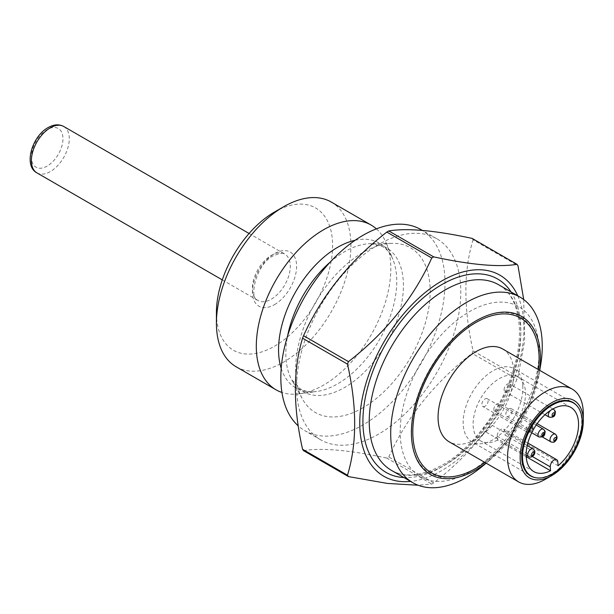 <?xml version="1.0" encoding="UTF-8"?>
<svg xmlns="http://www.w3.org/2000/svg" width="614" height="614" viewBox="0 0 614 614"><rect width="100%" height="100%" fill="white"/><g stroke="black" fill="none" stroke-linecap="round" stroke-linejoin="round"><path stroke-width="0.46" stroke-dasharray="3.07 2.3" d="M523.711 299.548L524.648 340.824L517.986 376.773A138.419 79.92 -60 0 1 517.011 379.283C498.913 419.255 471.145 453.8 433.714 482.911A138.419 79.92 -60 0 1 432.74 483.479A138.419 79.92 -60 0 1 431.757 484.039L418.142 485.229M433.714 482.911L388.792 456.977A138.419 79.92 -60 0 1 387.818 457.545A138.419 79.92 -60 0 1 386.843 458.105L431.757 484.039M378.7 434.052A116.092 67.026 -60 0 1 320.654 439.801A116.092 67.026 -60 0 1 302.863 346.772A116.092 67.026 -60 0 1 378.7 244.472A116.092 67.026 -60 0 1 436.754 238.723A116.092 67.026 -60 0 1 454.544 331.752A116.092 67.026 -60 0 1 378.7 434.052M303.546 450.661C321.644 447.598 349.412 450.077 386.843 458.105M517.755 295.802A116.092 67.026 -60 0 1 441.85 470.508A116.092 67.026 -60 0 1 410.597 481.414M539.645 370.311A91.24 52.681 -60 0 1 538.931 375.047A91.24 52.681 -60 0 1 489.811 460.132A91.24 52.681 -60 0 1 486.058 463.117M475.09 321.222A90.25 52.106 -60 0 1 484.638 316.54A90.25 52.106 -60 0 1 538.724 363.695A90.25 52.106 -60 0 1 475.09 468.597A90.25 52.106 -60 0 1 411.994 442.364A90.25 52.106 -60 0 1 475.09 321.222M420.966 229.605A116.092 67.026 -60 0 1 438.757 322.634A116.092 67.026 -60 0 1 362.92 424.942A116.092 67.026 -60 0 1 304.866 430.69A116.092 67.026 -60 0 1 298.235 425.863M362.92 407.803A95.109 54.915 -60 0 1 302.426 399.008A95.109 54.915 -60 0 1 362.92 252.492A95.109 54.915 -60 0 1 392.308 243.328A95.109 54.915 -60 0 1 428.457 309.725A95.109 54.915 -60 0 1 362.92 407.803M376.382 228.868A95.109 54.915 -60 0 1 386.383 243.443A95.109 54.915 -60 0 1 323.555 385.078A95.109 54.915 -60 0 1 299.563 393.82A95.109 54.915 -60 0 1 281.941 392.453M331.222 202.029A95.109 54.915 -60 0 1 345.797 278.242A95.109 54.915 -60 0 1 283.668 362.053A95.109 54.915 -60 0 1 236.114 366.758M274.512 212.022A82.161 47.431 -60 0 1 332.604 245.569A82.161 47.431 -60 0 1 274.512 346.189A82.161 47.431 -60 0 1 216.42 312.649M472.089 238.386A138.419 79.92 -60 0 1 473.064 239.775L517.986 265.708M517.986 376.773L473.064 350.84C463.493 308.297 463.493 271.273 473.064 239.775M473.064 350.84A138.419 79.92 -60 0 1 472.089 353.357L517.011 379.283M388.792 456.977C406.89 417.006 434.658 382.461 472.089 353.357M540.481 366.044A107.166 61.868 -60 0 1 482.788 465.972M502.743 349.005A53.579 30.938 -60 0 1 510.955 391.939A53.579 30.938 -60 0 1 475.95 439.156A53.579 30.938 -60 0 1 449.156 441.811M469.633 471.966A98.232 56.718 -60 0 1 400.174 431.865A98.232 56.718 -60 0 1 469.633 311.551A98.232 56.718 -60 0 1 539.1 351.661A98.232 56.718 -60 0 1 469.633 471.966L475.19 468.758L469.633 471.966M576.6 405.44A42.42 24.491 -60 0 1 578.204 440.131A42.42 24.491 -60 0 1 551.725 473.793A42.42 24.491 -60 0 1 534.963 477.554M583.3 413.636A53.579 30.938 -60 0 1 545.409 479.258M484.883 462.434A89.306 51.561 120 0 0 538.463 369.628M526.213 456.716L497.493 440.131L497.233 436.239A5.357 3.093 -60 0 1 499.428 430.667A5.357 3.093 -60 0 1 503.687 429.086A5.357 3.093 -60 0 1 504.785 431.22L505.053 435.111L558.095 465.734M522.752 385.469A42.197 24.36 120 0 0 514.095 368.707A42.197 24.36 120 0 0 480.547 381.133A42.197 24.36 120 0 0 463.248 425.034A42.197 24.36 120 0 0 471.905 441.796A42.197 24.36 120 0 0 505.452 429.37A42.197 24.36 120 0 0 522.752 385.469M497.493 440.131A37.063 21.398 -60 0 1 480.785 440.99A37.063 21.398 -60 0 1 473.187 426.269A37.063 21.398 -60 0 1 488.376 387.71A37.063 21.398 -60 0 1 517.848 376.804A37.063 21.398 -60 0 1 525.446 391.525A37.063 21.398 -60 0 1 505.053 435.111M504.117 389.875A4.467 2.579 -60 0 1 505.944 385.231A4.467 2.579 -60 0 1 509.497 383.911A4.467 2.579 -60 0 1 510.411 385.684A4.467 2.579 -60 0 1 508.584 390.335A4.467 2.579 -60 0 1 505.03 391.648A4.467 2.579 -60 0 1 504.117 389.875M493.833 409.638A4.467 2.579 -60 0 1 495.659 404.994A4.467 2.579 -60 0 1 499.213 403.682A4.467 2.579 -60 0 1 500.126 405.455A4.467 2.579 -60 0 1 498.299 410.098A4.467 2.579 -60 0 1 494.746 411.411A4.467 2.579 -60 0 1 493.833 409.638M508.714 409.016A4.467 2.579 -60 0 1 511.186 408.648A4.467 2.579 -60 0 1 511.915 412.071A4.467 2.579 -60 0 1 509.19 416.008A4.467 2.579 -60 0 1 506.719 416.376A4.467 2.579 -60 0 1 505.99 412.953A4.467 2.579 -60 0 1 508.714 409.016M485.244 406.077A4.467 2.579 -60 0 1 482.773 406.453A4.467 2.579 -60 0 1 482.044 403.022A4.467 2.579 -60 0 1 484.768 399.085A4.467 2.579 -60 0 1 487.232 398.716A4.467 2.579 -60 0 1 487.961 402.139A4.467 2.579 -60 0 1 485.244 406.077M483.54 429.409A4.467 2.579 -60 0 1 485.375 424.765A4.467 2.579 -60 0 1 488.921 423.445A4.467 2.579 -60 0 1 489.842 425.218A4.467 2.579 -60 0 1 488.007 429.869A4.467 2.579 -60 0 1 484.461 431.181A4.467 2.579 -60 0 1 483.54 429.409M355.145 240.266A83.596 48.26 -60 0 1 392.876 259.331A83.596 48.26 -60 0 1 337.662 383.819A83.596 48.26 -60 0 1 316.563 391.502A83.596 48.26 -60 0 1 281.197 368.362M511.063 291.934A111.633 64.447 -60 0 1 441.85 466.863A111.633 64.447 -60 0 1 403.897 477.546M445.012 465.044A107.166 61.868 120 0 0 515.016 370.61A107.166 61.868 120 0 0 498.591 284.735C518.577 295.25 525.876 331.092 513.066 370.971C501.469 409.461 472.312 448.235 442.778 464.821C422.071 476.188 404.956 478.03 391.425 470.347A107.166 61.868 120 0 0 445.012 465.044M330.186 262.117A83.151 48.007 -60 0 1 344.631 251.694A83.151 48.007 -60 0 1 370.326 243.689A83.151 48.007 -60 0 1 401.924 301.735A83.151 48.007 -60 0 1 344.631 387.48A83.151 48.007 -60 0 1 291.742 379.79A83.151 48.007 -60 0 1 287.636 335.82M274.512 304.628A31.253 18.044 120 0 0 296.616 266.346A31.253 18.044 120 0 0 274.512 253.59A31.253 18.044 120 0 0 252.408 291.865A31.253 18.044 120 0 0 274.512 304.628M271.357 255.409A26.793 15.465 -60 0 1 284.75 254.081A26.793 15.465 -60 0 1 288.856 275.548A26.793 15.465 -60 0 1 271.357 299.156A26.793 15.465 -60 0 1 257.957 300.484A26.793 15.465 -60 0 1 253.851 279.017A26.793 15.465 -60 0 1 271.357 255.409M36.947 172.887A26.793 15.465 120 0 0 50.34 171.559A26.793 15.465 120 0 0 67.839 147.951A26.793 15.465 120 0 0 63.733 126.484M47.178 166.087A22.327 12.886 -60 0 1 31.398 156.977A22.327 12.886 -60 0 1 47.178 129.631A22.327 12.886 -60 0 1 62.966 138.749A22.327 12.886 -60 0 1 47.178 166.087M557.827 461.843L504.785 431.22M532.369 456.532L497.233 436.239M550.436 410.451A4.467 2.579 -60 0 1 552.27 409.315M553.698 409.431A4.467 2.579 -60 0 1 554.619 411.211A4.467 2.579 -60 0 1 552.784 415.855A4.467 2.579 -60 0 1 549.238 417.167M543.413 429.201A4.467 2.579 -60 0 1 544.326 430.974A4.467 2.579 -60 0 1 544.111 432.732M542.354 435.771A4.467 2.579 -60 0 1 538.946 436.938M555.386 434.167A4.467 2.579 -60 0 1 556.115 437.59A4.467 2.579 -60 0 1 553.398 441.527A4.467 2.579 -60 0 1 550.927 441.896M529.445 431.604A4.467 2.579 -60 0 1 526.973 431.972A4.467 2.579 -60 0 1 526.244 428.541A4.467 2.579 -60 0 1 528.969 424.604A4.467 2.579 -60 0 1 531.44 424.236A4.467 2.579 -60 0 1 532.169 427.659A4.467 2.579 -60 0 1 529.445 431.604M531.003 427.797A1.788 1.028 -60 0 1 532.361 428.357A1.788 1.028 -60 0 1 531.194 430.598A1.788 1.028 -60 0 1 529.844 430.03A1.788 1.028 -60 0 1 531.003 427.797M533.129 448.964A4.467 2.579 -60 0 1 534.042 450.737A4.467 2.579 -60 0 1 532.215 455.388A4.467 2.579 -60 0 1 528.662 456.701M299.563 393.82L316.563 391.502C309.932 392.3 304.529 391.433 300.369 388.908L291.742 379.79L302.426 399.008M386.383 243.443L392.876 259.331C390.251 253.183 386.797 248.946 382.53 246.598L370.326 243.689L392.308 243.328M484.638 316.54L485.582 316.156M320.654 439.801L304.866 430.69M222.283 279.884L257.957 300.484C248.401 299.233 255.915 263.982 273.583 255.631C281.035 252.914 284.758 252.4 284.75 254.081L249.069 233.481M436.754 238.723L422.309 230.38M411.994 442.364L412.132 443.369M538.931 375.047L539.737 370.365M489.811 460.132L486.158 463.171M539.1 358.952L539.1 351.661M570.652 401.356L514.095 368.707M528.454 474.445L471.905 441.796M570.89 407.427L517.848 376.804M533.827 471.613L480.785 440.99M527.833 443.024L503.687 429.086M552.884 408.962L509.497 383.911M545.002 414.726L505.03 391.648M536.199 425.034L499.213 403.682M531.732 432.77L494.746 411.411M537.158 423.645L511.186 408.648M542.339 436.945L506.719 416.376M487.232 398.716L531.44 424.236C533.835 426.722 533.62 429.217 530.788 431.734C530.358 432.409 529.091 432.486 526.973 431.972L482.773 406.453M527.203 445.549L488.921 423.445M526.16 455.258L484.461 431.181"/><path stroke-width="0.92" d="M418.142 485.229L387.511 483.441L348.46 476.594L303.546 450.661A138.419 79.92 -60 0 1 302.572 449.271L347.486 475.205C357.064 443.722 357.064 406.698 347.486 364.14A138.419 79.92 -60 0 1 348.46 361.631C385.73 332.727 413.498 298.181 431.757 258.003A138.419 79.92 -60 0 1 432.74 257.435A138.419 79.92 -60 0 1 433.714 256.882C470.976 264.887 498.745 267.366 517.011 264.319L472.089 238.386C434.827 230.38 407.059 227.901 388.792 230.948L433.714 256.882M347.486 364.14L302.572 338.214C292.993 369.697 292.993 406.714 302.572 449.271M302.572 338.214A138.419 79.92 -60 0 1 303.546 335.697L348.46 361.631M431.757 258.003L386.843 232.077C349.573 260.973 321.813 295.518 303.546 335.697M386.843 232.077A138.419 79.92 -60 0 1 387.818 231.501A138.419 79.92 -60 0 1 388.792 230.948M410.597 481.414A116.092 67.026 -60 0 1 361.324 403.82A116.092 67.026 -60 0 1 441.85 280.928A116.092 67.026 -60 0 1 517.755 295.802M348.46 476.594A138.419 79.92 -60 0 1 347.486 475.205M486.158 463.171L482.788 465.972A107.166 61.868 -60 0 1 466.479 477.439A107.166 61.868 -60 0 1 412.9 482.742A107.166 61.868 -60 0 1 396.467 396.874A107.166 61.868 -60 0 1 466.479 302.441A107.166 61.868 -60 0 1 520.058 297.13A107.166 61.868 -60 0 1 540.481 366.044L539.737 370.365M486.058 463.117A91.24 52.681 -60 0 1 475.927 469.894A91.24 52.681 -60 0 1 412.132 443.369A91.24 52.681 -60 0 1 475.927 320.892A91.24 52.681 -60 0 1 485.582 316.156A91.24 52.681 -60 0 1 539.645 370.311M298.235 425.863A116.092 67.026 -60 0 1 289.133 331.199A116.092 67.026 -60 0 1 362.92 235.354A116.092 67.026 -60 0 1 420.966 229.605L422.309 230.38M281.941 392.453A95.109 54.915 -60 0 1 276.001 389.79A95.109 54.915 -60 0 1 261.426 313.577A95.109 54.915 -60 0 1 323.555 229.766A95.109 54.915 -60 0 1 371.109 225.054A95.109 54.915 -60 0 1 376.382 228.868M276.001 389.79L236.114 366.758A95.109 54.915 -60 0 1 216.42 323.217A95.109 54.915 -60 0 1 283.668 206.741A95.109 54.915 -60 0 1 283.668 206.734A95.109 54.915 -60 0 1 331.222 202.029L371.109 225.054M216.42 323.217L216.42 312.649A82.161 47.431 -60 0 1 274.512 212.022L283.668 206.734L274.512 212.022M517.011 264.319A138.419 79.92 -60 0 1 517.986 265.708L523.711 299.548M545.409 479.258L551.725 475.612L545.409 479.258A53.579 30.938 -60 0 1 518.623 481.913A53.579 30.938 -60 0 1 510.411 438.979A53.579 30.938 -60 0 1 545.409 391.763A53.579 30.938 -60 0 1 572.202 389.107A53.579 30.938 -60 0 1 583.3 413.636L583.3 420.928A44.653 25.78 -60 0 1 551.725 475.612A44.653 25.78 -60 0 1 520.15 457.384A44.653 25.78 -60 0 1 551.725 402.7A44.653 25.78 -60 0 1 583.3 420.928M518.623 481.913L449.156 441.811A53.579 30.938 -60 0 1 440.944 398.877A53.579 30.938 -60 0 1 475.95 351.661A53.579 30.938 -60 0 1 502.743 349.005L572.202 389.107M538.463 369.628A89.306 51.561 120 0 0 539.1 358.952A89.306 51.561 120 0 0 475.95 322.488A89.306 51.561 120 0 0 412.8 431.865A89.306 51.561 120 0 0 475.95 468.321L475.19 468.758L475.95 468.321A89.306 51.561 120 0 0 484.883 462.434M534.963 477.554A42.42 24.491 -60 0 1 523.044 445.595A42.42 24.491 -60 0 1 551.725 404.519A42.42 24.491 -60 0 1 576.6 405.44M550.543 470.754A37.063 21.398 120 0 1 533.827 471.613A37.063 21.398 120 0 1 526.229 456.893A37.063 21.398 120 0 1 541.418 418.334A37.063 21.398 120 0 1 570.89 407.427A37.063 21.398 120 0 1 578.488 422.148A37.063 21.398 120 0 1 558.095 465.734L557.827 461.843A5.357 3.093 120 0 0 556.729 459.709A5.357 3.093 120 0 0 552.47 461.291A5.357 3.093 120 0 0 550.274 466.863L550.543 470.754L526.213 456.716M582.11 419.738A42.197 24.36 120 0 0 573.453 402.976A42.197 24.36 120 0 0 539.906 415.402A42.197 24.36 120 0 0 522.606 459.303A42.197 24.36 120 0 0 531.264 476.065A42.197 24.36 120 0 0 564.811 463.639A42.197 24.36 120 0 0 582.11 419.738M544.334 433.323A1.788 1.028 -60 0 1 543.167 435.564A1.788 1.028 -60 0 1 541.817 434.996A1.788 1.028 -60 0 1 542.983 432.763A1.788 1.028 -60 0 1 544.334 433.323M281.197 368.362A83.596 48.26 -60 0 1 337.662 247.312A83.596 48.26 -60 0 1 355.145 240.266M403.897 477.546A111.633 64.447 -60 0 1 365.384 397.243A111.633 64.447 -60 0 1 441.85 284.574A111.633 64.447 -60 0 1 511.063 291.934M520.058 297.13L498.591 284.735A107.166 61.868 120 0 0 445.012 290.046A107.166 61.868 120 0 0 375 384.479A107.166 61.868 120 0 0 391.425 470.347L412.9 482.742M287.636 335.82A83.151 48.007 -60 0 1 330.186 262.117M50.34 127.804A26.793 15.465 120 0 0 32.834 151.42A26.793 15.465 120 0 0 36.947 172.887C23.217 165.91 31.966 136.224 48.107 127.589C53.786 124.358 58.998 123.982 63.733 126.484A26.793 15.465 120 0 0 50.34 127.804M550.274 466.863L532.369 456.532M545.002 414.726L549.238 417.167A4.467 2.579 -60 0 1 548.317 415.394A4.467 2.579 -60 0 1 550.436 410.451M552.27 409.315A4.467 2.579 -60 0 1 553.698 409.431L552.884 408.962M554.619 413.56A1.788 1.028 -60 0 1 553.46 415.793A1.788 1.028 -60 0 1 552.101 415.233A1.788 1.028 -60 0 1 553.268 412.992A1.788 1.028 -60 0 1 554.619 413.56M531.732 432.77L538.946 436.938A4.467 2.579 -60 0 1 538.033 435.157A4.467 2.579 -60 0 1 539.859 430.514A4.467 2.579 -60 0 1 543.413 429.201L536.199 425.034M544.111 432.732A4.467 2.579 -60 0 1 542.354 435.771M542.339 436.945L550.927 441.896A4.467 2.579 -60 0 1 550.198 438.473A4.467 2.579 -60 0 1 552.915 434.535A4.467 2.579 -60 0 1 555.386 434.167L537.158 423.645M555.148 440.522A1.788 1.028 -60 0 1 553.79 439.962A1.788 1.028 -60 0 1 554.956 437.728A1.788 1.028 -60 0 1 556.307 438.289A1.788 1.028 -60 0 1 555.148 440.522M533.129 448.964C534.518 450.369 535.086 451.321 534.825 451.812C535.162 455.081 531.555 458.259 528.662 456.701A4.467 2.579 -60 0 1 527.748 454.928A4.467 2.579 -60 0 1 529.575 450.285A4.467 2.579 -60 0 1 533.129 448.964L527.203 445.549M534.05 453.094A1.788 1.028 -60 0 1 532.883 455.327A1.788 1.028 -60 0 1 531.532 454.767A1.788 1.028 -60 0 1 532.691 452.526A1.788 1.028 -60 0 1 534.05 453.094M222.283 279.884L36.947 172.887M249.069 233.481L63.733 126.484M573.453 402.976L570.652 401.356M531.264 476.065L528.454 474.445M556.729 459.709L527.833 443.024M549.238 417.167C555.739 417.85 554.902 414.036 555.401 412.278C555.662 411.787 555.094 410.835 553.698 409.431M538.946 436.938C545.455 437.621 544.618 433.799 545.117 432.049C545.378 431.55 544.81 430.606 543.413 429.201M550.927 441.896C553.014 442.425 554.288 442.349 554.734 441.666C557.566 439.148 557.788 436.654 555.386 434.167M528.662 456.701L526.16 455.258"/></g></svg>
